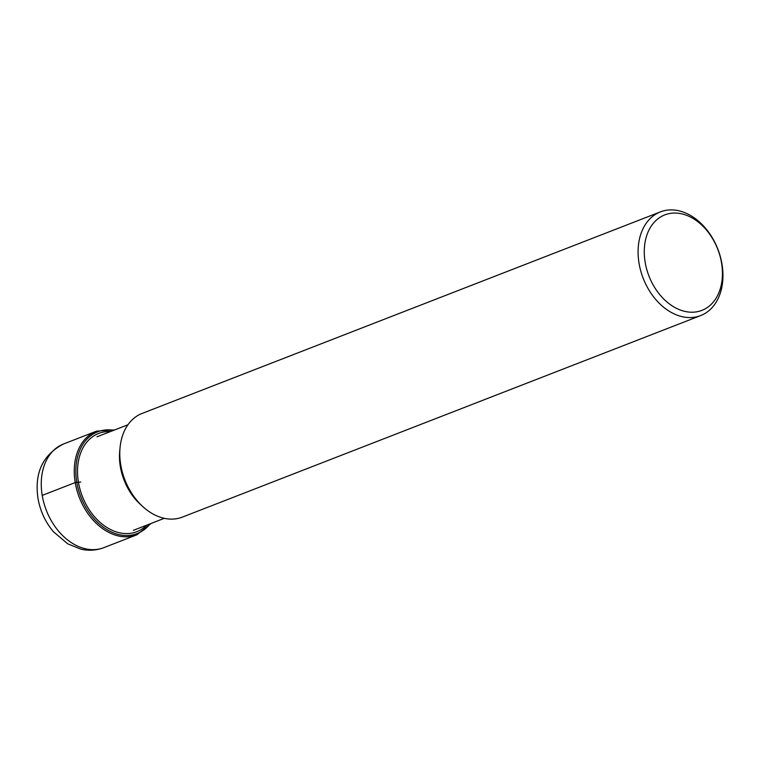 <?xml version="1.0" encoding="UTF-8"?>
<svg xmlns="http://www.w3.org/2000/svg" width="760" height="760" viewBox="0 0 760 760"><rect width="100%" height="100%" fill="white"/><g stroke="black" fill="none" stroke-linecap="round" stroke-linejoin="round"><path stroke-width="1.14" d="M645.154 262.248A51.233 36.917 68.8 0 0 691.657 312.217A51.233 36.917 68.8 0 0 721.563 263.017A51.233 36.917 68.8 0 0 675.061 213.047A51.233 36.917 68.8 0 0 645.154 262.248M722 264.157A55.613 40.071 68.8 0 0 660.373 211.898A55.613 40.071 68.8 0 0 639.056 263.312A55.613 40.071 68.8 0 0 700.682 315.571A55.613 40.071 68.8 0 0 722 264.157M700.682 315.571L182.371 517.114A55.613 40.071 -111.2 0 1 120.745 464.863A55.613 40.071 -111.2 0 1 142.063 413.449L660.373 211.898M42.218 495.397A55.613 40.071 -111.2 0 1 63.526 443.983C42.769 454.803 34.257 472.948 38 498.417C40.204 511.014 45.353 522.12 53.456 531.734L67.725 543.837L80.807 549.128C88.701 550.962 96.377 550.468 103.844 547.646A55.613 40.071 -111.2 0 1 42.218 495.397L75.212 482.562L80.74 482.03M114.76 429.894L96.529 431.158A55.613 40.071 68.8 0 0 75.212 482.562A55.613 40.071 68.8 0 0 136.838 534.822L103.844 547.646M150.109 523.83A54.587 39.339 -111.2 0 1 108.043 530.242A54.587 39.339 -111.2 0 1 76.779 482.258A54.587 39.339 -111.2 0 1 113.734 430.293M110.371 431.594A52.706 37.981 68.8 0 0 78.432 482.182A52.706 37.981 68.8 0 0 106.789 527.411A52.706 37.981 68.8 0 0 146.746 525.141M119.909 449.312A50.179 36.157 68.8 0 0 120.346 466.63A50.179 36.157 68.8 0 0 141.806 505.628M136.838 534.822L151.136 523.431M96.529 431.158L63.526 443.983M127.936 424.773L96.976 436.81M164.302 518.311L133.351 530.347"/></g></svg>
